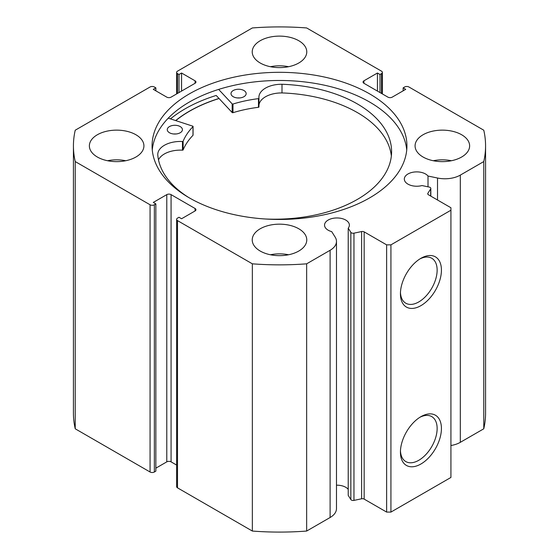 <?xml version="1.0" encoding="UTF-8"?>
<svg xmlns="http://www.w3.org/2000/svg" width="559" height="559" viewBox="0 0 559 559"><rect width="100%" height="100%" fill="white"/><g stroke="black" fill="none" stroke-linecap="round" stroke-linejoin="round"><path stroke-width="0.84" d="M168.266 118.152L192.757 126.166A0.608 0.349 180 0 1 192.988 126.641A99.097 57.214 0 0 0 183.121 141.245A0.608 0.349 180 0 1 182.472 141.511A22.639 13.067 0 0 0 157.771 154.522L157.743 154.522A116.978 67.541 0 0 0 188.746 197.53M173.772 133.985A7.574 4.374 180 0 1 175.917 133.985M169.433 132.721A7.574 4.374 180 0 1 167.267 129.66A7.574 4.374 180 0 1 171.983 125.607A7.574 4.374 180 0 1 180.257 126.6A7.574 4.374 180 0 1 182.423 129.66A7.574 4.374 180 0 1 177.706 133.706A7.574 4.374 180 0 1 169.433 132.721M237.512 97.951A7.574 4.374 180 0 1 239.65 97.951M233.173 96.679A7.574 4.374 180 0 1 231.007 93.619A7.574 4.374 180 0 1 235.716 89.566A7.574 4.374 180 0 1 243.997 90.558A7.574 4.374 180 0 1 246.156 93.619A7.574 4.374 180 0 1 241.446 97.664A7.574 4.374 180 0 1 233.173 96.679M391.356 155.996A116.978 67.541 0 0 0 358.193 113.072A116.978 67.541 0 0 0 282.002 92.927L282.002 84.262A22.639 13.067 0 0 0 258.901 97.343A22.639 13.067 0 0 0 258.957 98.272A0.608 0.349 180 0 1 258.482 98.636A99.097 57.214 0 0 0 232.984 104.03A0.608 0.349 180 0 1 232.167 103.883L218.646 89.412M264.959 218.974A116.978 67.541 0 0 0 391.6 151.671A116.978 67.541 0 0 0 358.193 104.414A116.978 67.541 0 0 0 282.002 84.262L282.002 92.941A22.639 13.067 0 0 0 258.957 105.071M258.957 98.321L258.957 106.93A0.608 0.349 180 0 1 258.482 107.293A99.097 57.214 0 0 0 232.984 112.687A0.608 0.349 180 0 1 232.167 112.548L216.193 95.456A133.335 76.981 0 0 0 170.481 118.878M192.988 134.964A0.608 0.349 180 0 1 192.988 135.306A99.097 57.214 0 0 0 183.121 149.91A0.608 0.349 180 0 1 182.472 150.175A22.639 13.067 0 0 0 158.504 159.881M175.785 120.611A127.277 73.481 180 0 1 219.072 98.531M430.675 196.048L430.675 188.872A2.425 1.397 0 0 0 430.821 188.397A2.425 1.397 0 0 0 430.109 187.405A2.425 1.397 0 0 0 429.221 187.076L421.996 185.56A12.424 7.176 0 0 1 407.965 184.135A12.424 7.176 0 0 1 404.325 179.062A12.424 7.176 0 0 1 411.997 172.431A12.424 7.176 0 0 1 425.539 173.989A12.424 7.176 0 0 1 428.012 176.029L428.012 186.825M336.476 485.191A12.424 7.176 180 0 1 345.741 487.287A12.424 7.176 180 0 1 348.222 489.328M195.07 210.96L195.07 208.486A3.033 1.747 180 0 1 195.957 209.723A3.033 1.747 180 0 1 195.07 210.96L181.57 218.751L178.999 217.269L177.503 218.136A3.033 1.747 0 0 0 176.616 219.373A3.033 1.747 0 0 0 177.503 220.609L252.347 263.82A206.068 118.976 0 0 0 306.653 263.82L330.11 250.278A21.738 12.55 0 0 0 336.476 241.404A21.738 12.55 0 0 0 335.162 237.114L331.704 231.629A12.424 7.176 180 0 1 328.175 230.196A12.424 7.176 180 0 1 324.534 225.13A12.424 7.176 180 0 1 332.207 218.499A12.424 7.176 180 0 1 345.741 220.057A12.424 7.176 180 0 1 349.382 225.13A12.424 7.176 180 0 1 348.222 228.156L348.222 495.386L350.849 499.557L350.849 232.327A2.425 1.397 0 0 0 353.959 233.166L361.617 231.552A2.425 1.397 180 0 1 364.161 231.88L386.639 244.856L390.93 244.856L450.924 210.219L450.924 207.745L428.446 194.763A2.425 1.397 180 0 1 427.74 193.777A2.425 1.397 180 0 1 427.887 193.295L427.887 194.252M420.927 416.665L420.927 416.665A28.991 16.735 -60 0 1 441.428 428.494A28.991 16.735 -60 0 1 420.927 463.998A28.991 16.735 -60 0 1 400.426 452.168A28.991 16.735 -60 0 1 420.927 416.665L420.927 416.665M400.461 450.875A25.959 14.988 120 0 0 405.806 461.573A25.959 14.988 120 0 0 418.782 460.288A25.959 14.988 120 0 0 435.74 437.417A25.959 14.988 120 0 0 431.765 416.616A25.959 14.988 120 0 0 419.823 417.328M420.927 258.307L420.927 258.307A28.991 16.735 -60 0 1 441.428 270.137A28.991 16.735 -60 0 1 420.927 305.64A28.991 16.735 -60 0 1 400.426 293.81A28.991 16.735 -60 0 1 420.927 258.307L420.927 258.307M400.461 292.518A25.959 14.988 120 0 0 405.806 303.216A25.959 14.988 120 0 0 418.782 301.93A25.959 14.988 120 0 0 435.74 279.053A25.959 14.988 120 0 0 431.765 258.258A25.959 14.988 120 0 0 419.823 258.971M406.735 149.966A127.431 73.571 0 0 0 369.604 102.031A127.431 73.571 0 0 0 234.018 85.324A127.431 73.571 0 0 0 152.265 149.966M189.396 197.907A127.431 73.571 0 0 0 328.266 213.852A127.431 73.571 0 0 0 406.931 145.885A127.431 73.571 0 0 0 369.604 93.863A127.431 73.571 0 0 0 230.734 77.918A127.431 73.571 0 0 0 152.069 145.885A127.431 73.571 0 0 0 189.396 197.907M135.928 134.754A27.272 15.75 0 0 0 106.21 131.337A27.272 15.75 0 0 0 89.37 145.885A27.272 15.75 0 0 0 97.357 157.023A27.272 15.75 0 0 0 127.082 160.433A27.272 15.75 0 0 0 143.922 145.885A27.272 15.75 0 0 0 135.928 134.754M125.733 160.733A27.272 15.75 0 0 0 107.552 160.733M298.786 40.73A27.272 15.75 0 0 0 269.061 37.313A27.272 15.75 0 0 0 252.228 51.861A27.272 15.75 0 0 0 260.214 62.999A27.272 15.75 0 0 0 289.939 66.409A27.272 15.75 0 0 0 306.772 51.861A27.272 15.75 0 0 0 298.786 40.73M288.591 66.71A27.272 15.75 0 0 0 270.409 66.71M298.786 228.778A27.272 15.75 0 0 0 269.061 225.361A27.272 15.75 0 0 0 252.228 239.909A27.272 15.75 0 0 0 260.214 251.047A27.272 15.75 0 0 0 289.939 254.457A27.272 15.75 0 0 0 306.772 239.909A27.272 15.75 0 0 0 298.786 228.778M288.591 254.757A27.272 15.75 0 0 0 270.409 254.757M461.643 134.754A27.272 15.75 0 0 0 431.918 131.337A27.272 15.75 0 0 0 415.078 145.885A27.272 15.75 0 0 0 423.072 157.023A27.272 15.75 0 0 0 452.79 160.433A27.272 15.75 0 0 0 469.63 145.885A27.272 15.75 0 0 0 461.643 134.754M451.448 160.733A27.272 15.75 0 0 0 433.267 160.733M430.675 188.872L427.887 193.295M460.316 175.107L460.316 442.33L483.773 428.795A206.068 118.976 180 0 0 485.568 413.115L485.568 145.885A206.068 118.976 0 0 1 483.773 161.565L460.316 175.107A21.738 12.55 180 0 1 437.515 178.021L428.012 176.029M485.568 145.885A206.068 118.976 0 0 0 483.773 130.205L408.929 86.994A3.033 1.747 0 0 0 404.639 86.994L403.144 87.861L405.715 89.349L392.215 97.14A3.033 1.747 180 0 1 387.925 97.14L363.93 83.284A3.033 1.747 180 0 1 363.043 82.047A3.033 1.747 180 0 1 363.93 80.81L363.93 83.284M381.497 93.43L381.497 73.634L380.001 74.501L377.43 73.019L363.93 80.81M381.497 73.634A3.033 1.747 0 0 0 382.384 72.397A3.033 1.747 0 0 0 381.497 71.161L306.653 27.95A206.068 118.976 0 0 0 252.347 27.95L177.503 71.161A3.033 1.747 0 0 0 176.616 72.397A3.033 1.747 0 0 0 177.503 73.634L177.503 93.43M195.07 80.81A3.033 1.747 180 0 1 195.957 82.047A3.033 1.747 180 0 1 195.07 83.284L195.07 80.81L181.57 73.019L178.999 74.501L177.503 73.634M73.432 145.885A206.068 118.976 0 0 0 75.227 161.565L150.071 204.776A3.033 1.747 0 0 0 154.361 204.776L154.361 472.006A3.033 1.747 180 0 1 150.071 472.006L75.227 428.795A206.068 118.976 180 0 1 73.432 413.115L73.432 145.885A206.068 118.976 0 0 1 75.227 130.205L150.071 86.994A3.033 1.747 0 0 1 154.361 86.994L155.856 87.861L153.285 89.349L166.785 97.14A3.033 1.747 180 0 0 171.075 97.14L195.07 83.284M166.785 194.63A3.033 1.747 180 0 1 171.075 194.63L171.075 461.86A3.033 1.747 0 0 0 166.785 461.86L166.785 194.63L153.285 202.421L155.856 203.909L154.361 204.776M195.07 208.486L171.075 194.63M348.222 228.156L350.849 232.327M390.93 244.856L390.93 512.086L450.924 477.449L450.924 210.219M390.93 512.086L386.639 512.086L386.639 244.856M364.161 231.88L364.161 499.11L386.639 512.086M364.161 499.11A2.425 1.397 0 0 0 361.617 498.782L361.617 231.552M353.959 233.166L353.959 500.396L361.617 498.782M353.959 500.396A2.425 1.397 180 0 1 350.849 499.557M177.503 220.609L177.503 487.839L252.347 531.05A206.068 118.976 180 0 0 306.653 531.05L330.11 517.508A21.738 12.55 0 0 0 336.476 508.634L336.476 241.404M177.503 487.839A3.033 1.747 180 0 1 176.616 486.603L176.616 219.373M171.075 461.86L176.616 465.06M155.856 468.169L166.785 461.86M154.361 472.006L155.856 471.139L155.856 203.909M460.316 442.33A21.738 12.55 180 0 1 450.924 445.523M75.227 428.795L75.227 161.565M483.773 161.565L483.773 428.795M252.347 263.82L252.347 531.05M306.653 531.05L306.653 263.82M403.144 90.831L403.144 87.861M377.43 91.082L377.43 73.019M380.001 92.563L380.001 74.501M178.999 92.563L178.999 74.501M181.57 91.082L181.57 73.019M155.856 90.831L155.856 87.861M219.002 98.454A127.431 73.571 0 0 0 175.652 120.569M232.167 103.883L232.167 112.548M232.984 104.03L232.984 112.687M258.482 98.636L258.482 107.293M183.121 141.245L183.121 149.91M192.988 126.641L192.988 135.306M182.472 141.511L182.472 150.175M150.071 472.006L150.071 204.776M330.11 250.278L330.11 517.508M437.515 178.021L437.515 199.996M258.957 98.293L258.957 106.951M193.065 126.474L193.065 135.131M176.616 93.94L176.616 72.397M382.384 72.397L382.384 93.94M430.821 188.397L430.821 196.132"/></g></svg>
